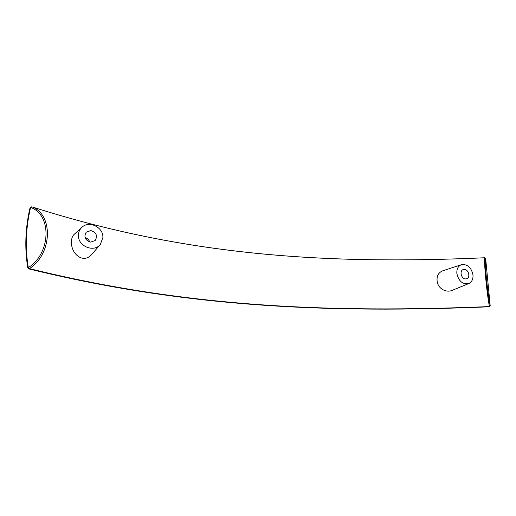<?xml version="1.0" encoding="UTF-8"?>
<svg xmlns="http://www.w3.org/2000/svg" width="516" height="516" viewBox="0 0 516 516"><rect width="100%" height="100%" fill="white"/><g stroke="black" fill="none" stroke-linecap="round" stroke-linejoin="round"><path stroke-width="0.77" d="M28.683 268.862L29.451 268.63C185.721 307.091 328.621 313.257 489.432 306.562L490.181 305.82C487.51 293.14 484.569 262.27 485.64 258.51L490.194 305.769L489.432 306.562C486.82 293.488 483.795 261.625 484.763 257.781L484.698 257.781M28.264 267.436L29.451 268.63C52.445 253.949 53.483 214.366 31.773 206.793L30.528 207.632C25.813 227.775 25.058 247.712 28.264 267.436L27.767 267.856L28.728 268.875C185.36 307.349 328.37 313.496 489.362 306.794M461.472 264.676L442.986 270.719C438.768 272.332 436.794 275.538 437.071 280.343C437.278 288.186 446.043 293.598 453.138 289.986L468.825 283.536C462.633 284.632 458.634 281.239 456.834 273.345C456.647 268.888 458.195 265.992 461.472 264.676C467.502 264.011 471.347 267.449 472.998 274.983C473.224 279.188 471.83 282.039 468.825 283.536M100.194 244.597L91.409 254.807C83.211 263.863 70.976 254.124 71.395 241.694C71.582 238.244 72.543 235.76 74.285 234.258L81.96 227.259C79.728 229.336 78.548 231.948 78.426 235.083C77.626 246.138 93.97 252.963 100.362 244.397L102.877 237.554C103.535 227.356 89.126 220.171 81.96 227.259M485.64 258.51L484.763 257.781C326.305 264.85 184.863 255.82 31.773 206.793L30.528 207.632M465.38 278.917L466.709 278.756C470.586 277.608 468.709 269.623 464.529 269.429L463.142 269.604C459.305 270.777 461.207 278.75 465.38 278.917M90.61 242.107C85.095 240.269 83.618 236.973 86.172 232.226L90.835 230.562C96.408 232.49 97.834 235.818 95.125 240.559L90.61 242.107M89.649 241.94C88.894 239.714 87.359 238.282 85.056 237.644M89.707 241.952C88.946 239.688 87.391 238.231 85.043 237.592M28.483 267.514C50.942 253.304 51.961 214.908 30.754 207.49M490.194 305.782L485.666 258.645L484.73 257.755C326.267 264.824 184.799 255.788 31.74 206.781M27.767 267.856C24.542 248.002 25.303 227.943 30.057 207.684"/></g></svg>
